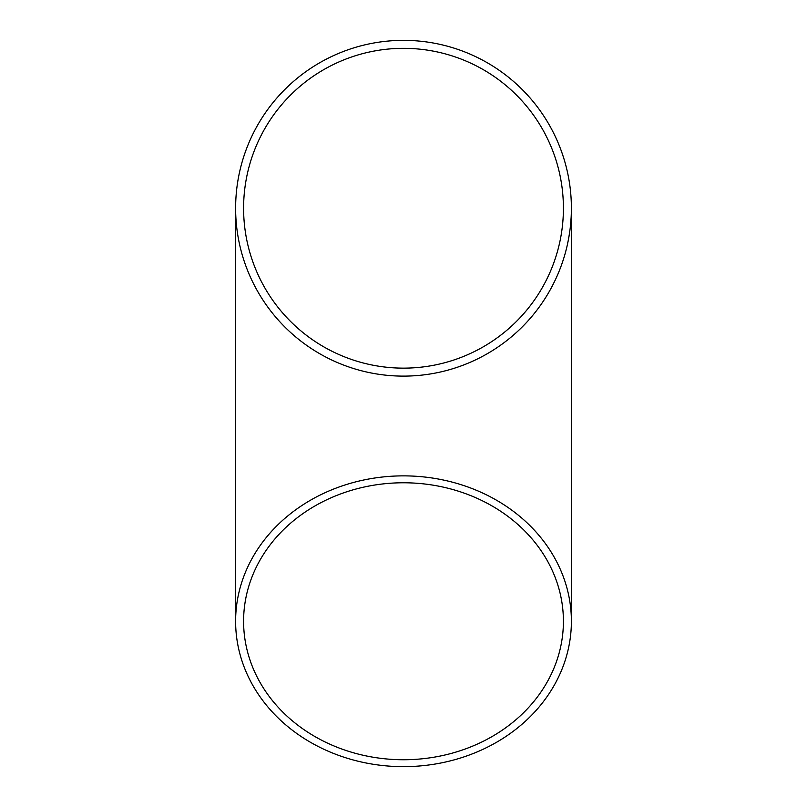 <?xml version="1.0" encoding="UTF-8"?>
<svg xmlns="http://www.w3.org/2000/svg" width="807" height="807" viewBox="0 0 807 807"><rect width="100%" height="100%" fill="white"/><g stroke="black" fill="none" stroke-linecap="round" stroke-linejoin="round"><path stroke-width="1.21" d="M571.386 208.024L571.386 208.236A167.886 167.886 0 0 1 319.562 353.627A167.886 167.886 0 0 1 319.562 62.845A167.886 167.886 0 0 1 571.386 208.236L571.386 208.398M571.366 206.108L571.366 210.496M571.295 213.663L571.356 211.414M571.285 213.946L571.245 215.136M571.376 210.032L571.366 210.617M571.326 212.463L571.306 213.31M571.285 214.006L571.245 215.055M561.904 263.828L561.682 264.474M561.077 266.149L561.49 265.009M561.369 265.342L561.178 265.866M561.087 266.118L560.704 267.147M560.572 267.49L560.098 268.741M563.538 258.956L562.872 261.024M562.782 261.276L562.479 262.184M567.19 245.53L566.575 248.142M565.384 252.702L565.213 253.327M569.964 230.015L569.036 236.209M569.439 233.727L568.057 241.495M568.532 239.064L567.26 245.207M571.023 219.262L570.973 220.008M570.902 220.886L570.842 221.733M570.478 225.678L570.418 226.202M570.287 227.423L570.206 228.109M570.468 225.688L570.115 228.835M571.094 218.011L570.367 226.676M570.791 194.164L570.983 196.585M568.209 175.724L568.461 177.066M568.632 177.964L568.733 178.518M568.511 177.328L568.965 179.86M569.026 180.223L569.248 181.545M567.281 171.356L567.745 173.485M567.805 173.747L568.037 174.877M564.658 161.198L564.94 162.187M564.789 161.632L565.021 162.449M565.061 162.59L566.272 167.13M565.848 165.475L566 166.071M564.355 160.179L563.932 158.757M566.211 166.878L566.494 167.997M566.02 166.151L566.796 169.238M561.541 151.595L560.996 150.082M562.418 154.097L563.427 157.183M562.772 155.156L563.004 155.862M561.894 152.573L562.065 153.088M561.985 152.846L562.56 154.54M556.376 277.618L554.53 281.552M555.186 280.18L552.573 285.436M553.37 283.882L551.463 287.554M563.407 208.236A159.907 159.907 0 0 1 323.546 346.717A159.907 159.907 0 0 1 323.546 69.755A159.907 159.907 0 0 1 563.407 208.236M403.5 482.778A159.907 138.481 180 0 0 243.593 621.259A159.907 138.481 180 0 0 403.5 759.74A159.907 138.481 180 0 0 563.407 621.259A159.907 138.481 180 0 0 403.5 482.778M403.5 766.65A167.886 145.391 180 0 0 571.386 621.259A167.886 145.391 180 0 0 403.5 475.868A167.886 145.391 180 0 0 235.614 621.259A167.886 145.391 180 0 0 403.5 766.65M568.199 175.714L568.481 177.177M570.509 225.355L570.458 225.859M561.894 263.869L561.642 264.585M235.614 208.236L235.614 621.259M571.386 208.256L571.386 621.259"/></g></svg>
